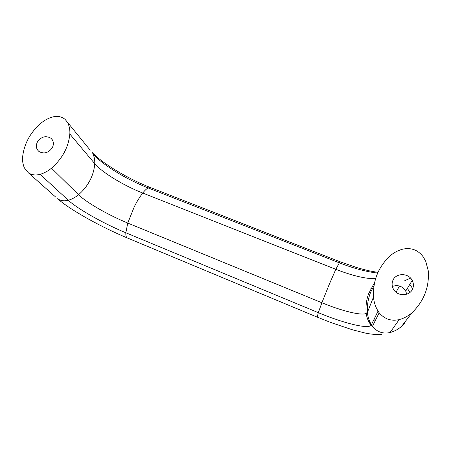 <?xml version="1.0" encoding="UTF-8"?>
<svg xmlns="http://www.w3.org/2000/svg" width="451" height="451" viewBox="0 0 451 451"><rect width="100%" height="100%" fill="white"/><g stroke="black" fill="none" stroke-linecap="round" stroke-linejoin="round"><path stroke-width="0.68" d="M392.765 280.719C395.459 272.81 408.448 272.573 412.214 280.421C413.578 283.098 413.764 285.804 412.772 288.539C410.207 296.217 397.81 296.843 393.678 289.548C391.964 286.667 391.66 283.724 392.765 280.719M392.37 286.441C397.974 284.547 402.422 286.097 405.72 291.087L406.734 294.221M37.45 141.896C41.317 136.602 45.793 135.379 50.878 138.22C53.624 140.751 54.109 143.908 52.327 147.708C48.55 152.957 44.113 154.236 39.023 151.542C36.136 148.988 35.612 145.774 37.45 141.896M412.659 288.601L409.779 284.418M407.343 288.426L410.06 292.344M403.149 324.286L404.75 323.034L401.666 326.208C398.363 329.241 394.49 331.35 390.059 332.545L399.158 319.635C391.147 321.371 384.489 319.088 379.184 312.78L378.051 311.094L371.139 325.318C367.655 329.32 342.816 322.916 318.316 312.656L125.846 232.784C125.677 235.625 126.19 237.361 127.402 237.993L127.537 238.049M374.431 319.883L375.249 320.706M67.802 122.965C69.426 126.348 70.102 130.023 69.832 134.003C68.558 147.116 62.447 158.51 51.499 168.184L78.536 194.736C83.311 190.61 87.116 185.835 89.958 180.411C92.754 174.977 94.349 169.39 94.738 163.657C94.941 160.02 94.282 156.655 92.776 153.549C101.3 164.136 126.68 179.605 148.159 187.92C146.428 188.907 144.613 190.615 142.719 193.045C139.731 196.935 136.924 201.512 134.285 206.772L127.757 223.065L125.846 232.784C104.243 223.888 77.933 209.202 68.298 200.25C72.059 199.156 75.475 197.318 78.536 194.736C86.417 202.578 109.069 215.46 127.757 223.065L321.89 302.745L318.316 312.656L317.233 317.143L127.402 237.993C101.464 227.203 70.762 210.279 57.598 198.761C60.727 200.853 64.296 201.349 68.298 200.25L40.111 174.311C35.668 175.546 31.739 175.027 28.317 172.75L24.422 167.964C22.877 164.446 22.291 160.674 22.657 156.649C24.258 143.503 30.414 132.301 41.114 123.044C44.452 120.287 48.156 118.303 52.22 117.085C57.198 115.704 61.471 116.448 65.04 119.318L90.228 150.194M51.499 168.184C48.082 171.042 44.283 173.083 40.111 174.311M377.69 273.064C366.522 271.852 353.663 268.413 339.101 262.753L148.159 187.92L150.533 187.582C128.828 179.244 102.462 163.538 92.207 152.506M410.59 278.149L404.818 280.618M378.051 311.094C375.384 306.657 373.868 301.95 373.507 296.978C372.83 280.748 378.271 267.133 389.822 256.129C393.447 252.859 397.692 250.547 402.551 249.206C411.194 247.34 418.139 249.961 423.393 257.064L425.772 261.417L428.264 270.803C429.403 286.994 424.075 300.885 412.265 312.481C408.538 315.892 404.169 318.276 399.158 319.635M377.983 272.41L370.232 271.028C369.995 271.012 362.796 269.394 355.8 267.251L339.947 261.715L335.815 269.32L328.942 285.083L321.89 302.745C341.368 310.795 361.037 315.813 366.167 313.451L367.441 312.284C367.751 316.726 369.081 320.926 371.432 324.889L372.43 326.394C377.104 332.021 382.978 334.073 390.059 332.545M374.031 285.522L370.632 292.287C368.112 298.63 367.046 305.299 367.441 312.284L373.507 296.978M69.832 134.003L94.738 163.657C101.994 172.44 124.098 185.784 142.719 193.045L335.815 269.32C352.519 275.803 365.784 278.927 375.61 278.679M396.074 292.242L399.468 286.007M55.8 197.166L28.317 172.75M373.597 289.102L370.897 288.42M412.265 312.481L401.666 326.208M374.634 282.371L368.529 293.956C366.359 300.112 365.569 306.612 366.167 313.451M412.214 280.421L405.72 291.087M50.878 138.22L52.254 139.72M339.907 261.698L150.533 187.582M371.167 325.284C368.49 321.856 366.826 317.91 366.178 313.445M317.233 317.143L330.329 322.341L352.051 329.675L364.29 332.832C368.01 333.734 372.419 334.321 377.504 334.597L381.704 334.388M379.184 312.78L372.43 326.394L371.139 325.318"/></g></svg>
